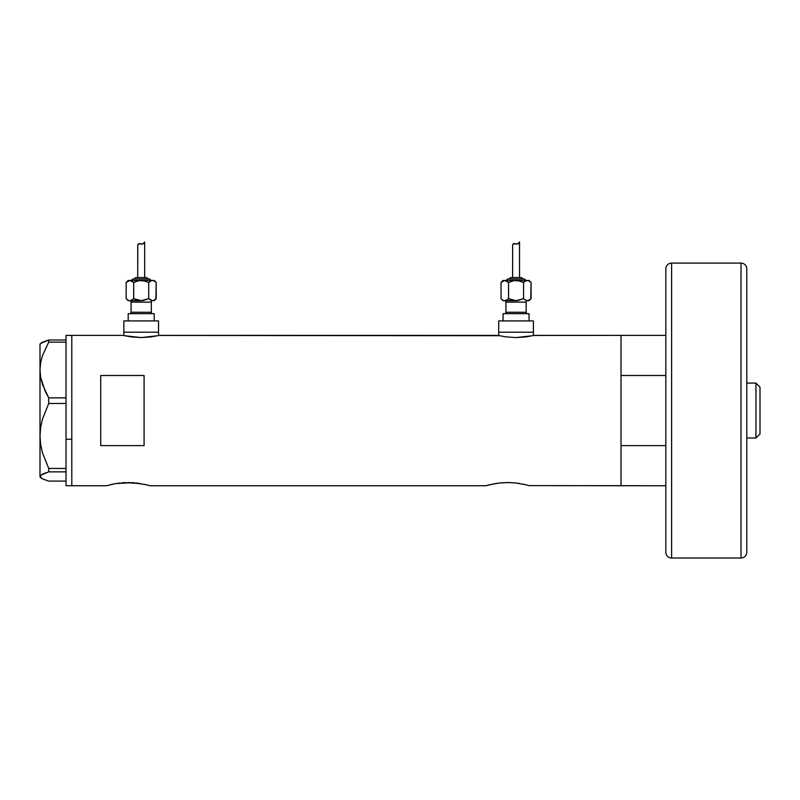 <?xml version="1.0" encoding="UTF-8"?>
<svg xmlns="http://www.w3.org/2000/svg" width="800" height="800" viewBox="0 0 800 800"><rect width="100%" height="100%" fill="white"/><g stroke="black" fill="none" stroke-linecap="round" stroke-linejoin="round"><path stroke-width="1.2" d="M158.54 335.55L158.54 332.2L123.85 332.2L123.85 335.55L123.85 332.2L158.54 332.2L158.54 335.55M533.41 335.55L533.41 332.2L498.71 332.2L498.71 335.55L498.71 332.2L533.41 332.2L533.41 335.55M533.78 335.46L621.01 335.38L621.01 485.73L621.01 445.61L665.83 445.61L621.01 445.61L621.01 485.73L665.83 485.73L528.94 485.61L621.01 485.73L621.01 335.38L534.13 335.38L526.11 336.89L516.05 337.58L506.01 336.89L497.99 335.38L159.27 335.38L151.25 336.89L141.19 337.58L131.15 336.89L123.13 335.38L71.8 335.38L71.8 485.73L106.5 485.73L115.62 483.62M110.17 484.75L114.08 483.9M116.13 483.54L132.43 482.66L145.75 484.64M121.69 482.83L123.92 482.66M124.66 482.62L140.25 483.54M129.88 482.55L128.18 482.53M134.6 482.82L132.44 482.66M138.06 483.21L136.51 483.01M144.55 484.37L149.87 485.73L485.99 485.73L495.11 483.62M490.1 484.65L499.35 483.01L507.68 482.53L516 483.01L525.66 484.75M501.18 482.83L509.37 482.55M504.15 482.62L503.41 482.66M514.09 482.82L519.74 483.54M517.55 483.21L516 483.01M523 484.15L525.24 484.64M144.09 445.61L100.72 445.61L100.72 375.5L144.09 375.5L144.09 445.61L100.72 445.61L100.72 375.5L144.09 375.5L144.09 445.61L144.09 375.5M158.92 335.46L499.38 335.7M123.48 335.46L124.51 335.7L123.48 335.46M106.5 485.73L71.8 485.73L71.8 335.38L123.13 335.38M486.41 485.61L489.66 484.75L485.99 485.73L149.87 485.73M529.36 485.73L525.69 484.75M507.68 482.53L511.92 482.66M495.61 483.54L499.35 483.01M114.42 483.84L119.87 483.01M532.75 335.7L516.05 337.58L506.01 336.89L497.99 335.38M157.89 335.7L141.19 337.58L124.51 335.7M66.02 439.26L71.8 439.26L71.8 335.38L71.8 439.26L66.02 439.26L66.02 468.44L66.02 401.57L66.02 439.26M40.63 477.69L40 476.48L40.61 475.29L48.72 471.86L48.72 468.44L42.39 452.59L40.62 444.36L40 435.95L40 477.05L42.43 478.86L48.72 481.1L66.02 481.1L48.72 481.1L42.43 478.86L40 476.48L42.39 474.11L48.72 471.86L48.72 468.44L66.02 468.44L66.02 469.6L66.02 468.44L48.72 468.44L42.39 452.59L40.62 444.36L40 435.95L40.63 427.49L42.4 419.27L48.72 403.45L48.72 397.89L66.02 397.89L66.02 401.57L66.02 397.81L48.72 397.89L45.18 391.24L40.63 377.32L40 370.02L40.61 362.84L42.39 355.77L48.72 342.15L66.02 342.15L66.02 341.43L66.02 397.81L66.02 342.15L48.72 342.15L48.72 340.01L42.43 342.25L40 344.05L40 370.02L40.61 362.84L42.39 355.77L48.72 342.15L48.72 340.01L40.63 343.42M66.02 340.73L66.02 340.01L48.72 340.01L66.02 340.01L66.02 340.73M66.02 335.38L66.02 340.01L66.02 335.38L71.8 335.38M71.8 485.73L71.8 439.26L71.8 485.73L66.02 485.73L66.02 471.87L48.72 471.86L66.02 471.86L66.02 470.7L66.02 485.72M48.72 403.45L66.02 403.45L48.72 403.45L48.72 397.89L42.43 384.39L40.63 377.32L40 370.02L40 435.95L40.63 427.49L42.4 419.27L48.72 403.45M40 477.05L40 344.05M66.02 469.6L66.02 470.7L66.02 469.6M621.01 375.5L665.83 375.5L621.01 375.5L621.01 335.38L621.01 375.5M755.95 438.02L760 433.97L760 387.13L755.95 383.09L755.95 438.02L755.95 383.09L746.79 383.09L755.95 383.09L760 387.13L760 433.97L755.95 438.02L746.79 438.02L755.95 438.02M665.83 268.88A5.78 5.78 0 0 1 671.61 263.1L741 263.1L741 558.01A5.78 5.78 0 0 0 746.79 552.23L746.79 268.88A5.78 5.78 0 0 0 741 263.1L671.61 263.1A5.78 5.78 0 0 0 665.83 268.88L665.83 552.23A5.78 5.78 0 0 0 671.61 558.01L671.61 263.1L671.61 558.01L741 558.01L741 263.1A5.78 5.78 0 0 1 746.79 268.88L746.79 552.23A5.78 5.78 0 0 1 741 558.01L671.61 558.01A5.78 5.78 0 0 1 665.83 552.23L665.83 269.56M129.63 300.68A1.45 1.45 0 0 1 131.08 302.13L131.08 312.25A1.45 1.45 0 0 1 129.63 313.69A1.45 1.45 0 0 0 131.08 312.25L151.32 312.25L151.32 302.13A1.45 1.45 0 0 1 152.76 300.68A1.45 1.45 0 0 0 151.32 302.13L131.08 302.13A1.45 1.45 0 0 0 129.63 300.68M152.76 313.69A1.45 1.45 0 0 1 151.32 312.25A1.45 1.45 0 0 0 152.76 313.69M150.59 280.44A1.45 1.45 0 0 0 149.15 279L133.25 279A1.45 1.45 0 0 0 131.8 280.44A1.45 1.45 0 0 1 133.25 279L149.15 279A1.45 1.45 0 0 1 150.59 280.44M146.26 277.55A1.45 1.45 0 0 1 147.7 279A1.45 1.45 0 0 0 146.26 277.55L136.14 277.55A1.45 1.45 0 0 0 134.69 279A1.45 1.45 0 0 1 136.14 277.55L146.16 277.55M143.15 280.59L145.07 281.01L139.24 280.59L133.68 282.46L137.33 281.01L133.68 282.46L130.92 280.59L128.19 280.44L126.17 282.46L129.93 280.44L154.21 280.44L129.93 280.44L126.17 282.46L128.19 280.44L130.9 280.59L133.68 282.46L139.24 280.59L143.16 280.59L148.71 282.46L151.48 280.59L153.44 280.59L151.48 280.59L148.71 282.46L150.53 281.01M137.86 244.65L139.19 243.58L142.67 244.05L144.67 241.99L144.67 277.55L144.67 241.99L142.67 244.05L139.19 243.58L137.74 245.09L137.73 277.55L137.79 244.87M153.45 300.53L154.21 300.68L156.22 298.67L153.45 300.53L156.22 298.67L154.21 300.68L151.49 300.54L153.44 300.54M154.21 320.92L154.21 313.69L128.19 313.69L128.19 320.92L128.19 313.69L154.21 313.69L154.21 320.92M158.54 332.2L158.54 320.92L123.85 320.92L123.85 332.2L158.54 332.2L158.54 320.92L123.85 320.92L123.85 332.2L158.54 332.2M131.86 300.12L129.93 300.68L143.15 300.54L148.71 298.67L150.53 300.12L148.71 298.67L141.2 300.68L133.68 298.67L130.91 300.54L128.19 300.68L141.63 300.68M151.32 302.13L151.32 312.25L131.08 312.25L131.08 302.13L151.32 302.13M128 300.12L126.17 298.67L126.17 282.46L126.17 298.67L128.19 300.68M133.72 298.69L133.68 282.46L133.68 298.67L138 300.3M151.48 300.53L148.71 298.67L152.46 300.68M155.9 298.98L156.22 282.46L154.41 281.01L156.22 282.46L156.22 298.67M143.91 243.07L143.25 243.72M140.54 243.79L142.67 244.05L143.71 243.29M138.64 243.74L141.25 244.01L138.64 243.74L137.73 245.18L138.64 243.74L140.19 243.69M139.19 243.58L140.04 243.65M152.46 280.44L151.49 280.59L153.44 280.59L156.22 282.46L154.21 280.44M148.71 282.46L148.71 298.67L148.71 282.46L144.39 280.83M139.24 300.54L141.2 300.68M153.44 280.59L154.39 281M129.93 280.44L133.68 282.46L129.93 280.44M141.25 244.01L142.67 244.05M504.49 300.68A1.45 1.45 0 0 1 505.94 302.13L505.94 312.25A1.45 1.45 0 0 1 504.49 313.69A1.45 1.45 0 0 0 505.94 312.25L526.18 312.25L526.18 302.13A1.45 1.45 0 0 1 527.62 300.68A1.45 1.45 0 0 0 526.18 302.13L505.94 302.13A1.45 1.45 0 0 0 504.49 300.68M527.62 313.69A1.45 1.45 0 0 1 526.18 312.25A1.45 1.45 0 0 0 527.62 313.69M525.45 280.44A1.45 1.45 0 0 0 524.01 279L508.11 279A1.45 1.45 0 0 0 506.66 280.44A1.45 1.45 0 0 1 508.11 279L524.01 279A1.45 1.45 0 0 1 525.45 280.44M522.56 279A1.45 1.45 0 0 0 521.12 277.55L511 277.55A1.45 1.45 0 0 0 509.55 279A1.45 1.45 0 0 1 511 277.55L521.12 277.55A1.45 1.45 0 0 1 522.56 279M518.01 280.59L519.93 281.01L514.1 280.59L508.55 282.46L512.19 281.01L508.55 282.46L505.78 280.59L503.05 280.44L501.03 282.46L504.79 280.44L529.07 280.44L504.79 280.44L501.03 282.46L503.05 280.44L505.76 280.59L508.55 282.46L514.1 280.59L518.02 280.59L523.57 282.46L526.34 280.59L528.3 280.59L526.35 280.59L523.57 282.46L525.4 281M512.72 244.65L514.05 243.58L517.53 244.05L519.53 241.99L519.53 277.55L519.53 241.99L517.53 244.05L514.05 243.58L512.65 244.87L512.59 277.55L512.65 244.87M528.31 300.53L529.07 300.68L531.08 298.67L528.31 300.53L531.08 298.67L529.07 300.68L526.35 300.54L528.3 300.54M529.07 320.92L529.07 313.69L503.05 313.69L503.05 320.92L503.05 313.69L529.07 313.69L529.07 320.92M533.41 332.2L533.41 320.92L498.71 320.92L498.71 332.2L533.41 332.2L533.41 320.92L498.71 320.92L498.71 332.2L533.41 332.2M503.82 300.54L518.01 300.54L523.57 298.67L523.57 282.46L523.57 298.67L526.34 300.53L523.57 298.67L525.39 300.12L523.57 298.67L516.06 300.68L508.55 298.67L505.77 300.54L508.55 298.67L505.78 300.53L503.05 300.68L516.49 300.68M526.18 302.13L526.18 312.25L505.94 312.25L505.94 302.13L526.18 302.13M502.86 300.12L501.03 298.67L501.03 282.46L501.03 298.67L503.05 300.68M508.58 298.69L508.55 282.46L508.55 298.67L512.86 300.3M530.76 298.98L531.08 282.46L529.27 281.01L531.08 282.46L531.08 298.67M518.77 243.07L518.11 243.72M515.4 243.79L517.53 244.05L518.57 243.29M513.5 243.74L516.11 244.01L513.51 243.74L512.59 245.18L513.5 243.74L515.05 243.69M514.05 243.58L514.9 243.65M527.33 280.44L526.35 280.59L528.3 280.59L531.08 282.46L529.07 280.44M519.92 281.01L519.26 280.83M506.73 281.01L508.55 282.46L504.79 280.44L506.73 281.01M514.1 300.54L516.06 300.68M526.35 300.54L527.33 300.68M528.3 280.59L529.25 281M519.93 281.01L523.57 282.46M504.79 300.68L506.72 300.12M516.11 244.01L517.53 244.05M621.01 335.38L665.83 335.38"/></g></svg>
